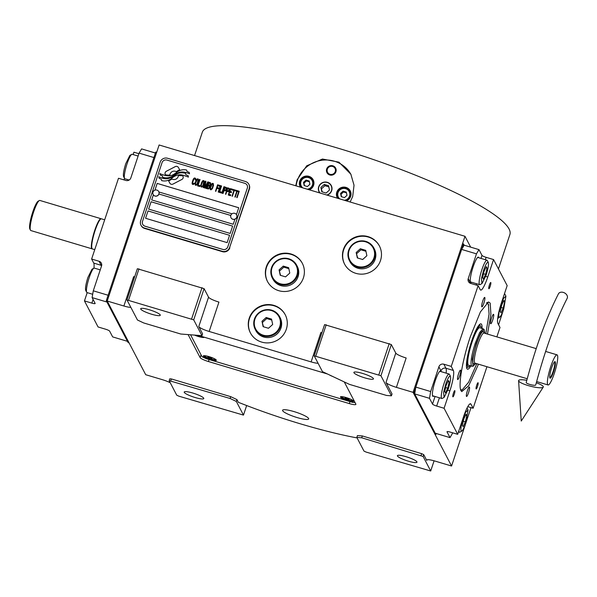 <?xml version="1.0" encoding="UTF-8"?>
<svg xmlns="http://www.w3.org/2000/svg" width="597" height="597" viewBox="0 0 597 597"><rect width="100%" height="100%" fill="white"/><g stroke="black" fill="none" stroke-linecap="round" stroke-linejoin="round"><path stroke-width="0.9" d="M308.604 418.467A13.753 2.381 -161.6 0 0 295.216 411.96A13.753 2.381 -161.6 0 0 282.575 410.258A13.753 2.381 -161.6 0 0 282.65 410.721A13.753 2.381 -161.6 0 0 296.03 417.228A13.753 2.381 -161.6 0 0 308.671 418.937A13.753 2.381 -161.6 0 0 308.604 418.467M426.93 459.839L426.736 460.406A9.821 1.701 18.4 0 1 426.683 460.071A9.821 1.701 18.4 0 1 434.892 461.041L451.571 466.018L470.996 407.624M391.423 395.826L380.931 375.752L314.194 355.827L322.455 371.632L349.454 384.378L386.528 395.445L391.423 395.826L392.035 393.99L386.005 382.461A9.821 1.701 18.4 0 0 396.393 387.363L413.072 392.341L451.571 466.018M318.082 363.267A9.821 1.701 18.4 0 1 311.119 361.901L209.159 331.469A9.821 1.701 18.4 0 1 198.779 326.566L208.547 297.187A9.821 1.701 -161.6 0 0 218.935 302.089L209.159 331.469M201.958 335.663L193.704 319.858L126.967 299.933L137.459 320.007L143.69 322.947L180.764 334.022L201.958 335.663L202.57 333.827L198.779 326.566M130.855 307.365A9.821 1.701 18.4 0 1 123.892 306.007L107.206 301.03L159.115 144.981L464.988 236.293L470.652 247.136M170.242 382.752A9.821 1.701 18.4 0 0 162.391 379.685L145.705 374.707L107.206 301.03L129.079 342.887L128.154 342.611L106.281 300.754L107.206 301.03L156.675 152.325L155.75 152.048L106.281 300.754M169.152 380.655L176.734 395.177L178.816 396.162L243.472 415.102L236.33 401.438L230.099 398.49L169.152 380.655L169.757 378.819L171.391 378.946L230.711 396.654L236.942 399.602L238.404 402.408A9.821 1.701 18.4 0 1 241.278 403.445A131.624 22.79 -161.6 0 0 356.252 437.765A9.821 1.701 18.4 0 1 357.103 437.937M356.827 437.407L363.969 451.078L366.043 452.056L430.698 470.996L423.116 456.474L361.715 437.788L356.827 437.407L357.439 435.571L362.327 435.952L421.646 453.66L423.721 454.638L426.736 460.406M188.107 334.589L200.137 357.61A7.858 1.358 -161.6 0 0 208.443 361.536L349.327 403.594A7.858 1.358 -161.6 0 0 355.894 404.363A7.858 1.358 -161.6 0 0 355.849 404.094L344.268 381.931M327.44 373.991L198.047 335.357M503.435 309.88L498.57 324.746M436.198 433.489L435.877 434.474L414.005 392.617L413.072 392.341L464.988 236.293M286.314 329.268A19.641 19.044 -27.6 0 0 285.187 314.641A19.641 19.044 -27.6 0 0 266.307 304.657A19.641 19.044 -27.6 0 0 249.24 318.201A19.641 19.044 -27.6 0 0 250.367 332.835A19.641 19.044 -27.6 0 0 269.24 342.812A19.641 19.044 -27.6 0 0 286.314 329.268M303.41 277.866A19.641 19.044 -27.6 0 0 302.283 263.232A19.641 19.044 -27.6 0 0 283.403 253.255A19.641 19.044 -27.6 0 0 266.337 266.799A19.641 19.044 -27.6 0 0 267.463 281.433A19.641 19.044 -27.6 0 0 286.344 291.411A19.641 19.044 -27.6 0 0 303.41 277.866M380.505 260.516A19.641 19.044 -27.6 0 0 379.379 245.889A19.641 19.044 -27.6 0 0 360.498 235.905A19.641 19.044 -27.6 0 0 343.432 249.449A19.641 19.044 -27.6 0 0 344.559 264.083A19.641 19.044 -27.6 0 0 363.439 274.06A19.641 19.044 -27.6 0 0 380.505 260.516M386.005 382.461L395.781 353.088A9.821 1.701 -161.6 0 0 406.161 357.984L396.393 387.363M395.781 353.088L391.311 344.544L380.931 375.752M314.194 355.827L324.581 324.619L391.311 344.544M311.119 361.901L320.887 332.529A9.821 1.701 -161.6 0 0 321.858 332.805M208.547 297.187L204.084 288.649L193.704 319.858M126.967 299.933L137.347 268.725L204.084 288.649M123.892 306.007L133.661 276.635A9.821 1.701 -161.6 0 0 134.624 276.911M170.779 380.782L171.391 378.946M230.099 398.49L230.711 396.654M236.33 401.438L236.942 399.602M243.472 415.102L246.658 405.535M361.715 437.788L362.327 435.952M421.034 455.496L421.646 453.66M423.116 456.474L423.721 454.638M430.698 470.996L434.094 460.809M250.479 333.051A19.641 19.044 -27.6 0 1 249.456 318.626A19.641 19.044 152.4 0 1 266.404 305.097A19.641 19.044 152.4 0 1 285.299 314.85M267.575 281.642A19.641 19.044 -27.6 0 1 266.56 267.225A19.641 19.044 152.4 0 1 283.508 253.695A19.641 19.044 152.4 0 1 302.395 263.449M344.67 264.292A19.641 19.044 -27.6 0 1 343.656 249.874A19.641 19.044 152.4 0 1 360.603 236.345A19.641 19.044 152.4 0 1 379.491 246.098M373.401 378.55A10.313 1.784 18.4 0 1 373.453 378.901A10.313 1.784 18.4 0 1 363.969 377.617A10.313 1.784 18.4 0 1 353.931 372.737A10.313 1.784 18.4 0 1 353.879 372.386A10.313 1.784 18.4 0 1 363.364 373.67A10.313 1.784 18.4 0 1 373.401 378.55M378.856 374.774L389.237 343.559M315.828 355.954L326.208 324.746M160.22 314.91A10.313 1.784 18.4 0 1 160.272 315.261A10.313 1.784 18.4 0 1 150.787 313.977A10.313 1.784 18.4 0 1 140.75 309.097A10.313 1.784 18.4 0 1 140.698 308.746A10.313 1.784 18.4 0 1 150.175 310.022A10.313 1.784 18.4 0 1 160.22 314.91M191.63 318.88L202.01 287.664M128.601 300.06L138.982 268.851M203.734 398.192A10.313 1.784 18.4 0 1 203.793 398.542A10.313 1.784 18.4 0 1 194.309 397.266A10.313 1.784 18.4 0 1 184.272 392.386A10.313 1.784 18.4 0 1 184.219 392.035A10.313 1.784 18.4 0 1 193.697 393.311A10.313 1.784 18.4 0 1 203.734 398.192M416.915 461.839A10.313 1.784 18.4 0 1 416.975 462.182A10.313 1.784 18.4 0 1 407.49 460.906A10.313 1.784 18.4 0 1 397.453 456.026A10.313 1.784 18.4 0 1 397.401 455.675A10.313 1.784 18.4 0 1 406.878 456.951A10.313 1.784 18.4 0 1 416.915 461.839M183.107 178.025A2.455 2.381 -27.6 0 0 182.966 176.205L182.824 175.928A11.395 11.044 -27.6 0 0 178.384 175.697A4.313 4.179 152.4 0 1 171.943 179.025A17.104 16.582 152.4 0 1 168.615 180.876L169.757 183.078A2.455 2.381 -27.6 0 0 173.033 184.055L181.891 179.443A2.455 2.381 -27.6 0 0 183.107 178.025M169.757 183.078L168.6 180.854A17.104 16.582 -27.6 0 0 171.929 179.003A4.313 4.179 -27.6 0 0 178.384 175.697L178.399 175.719A11.395 11.044 -27.6 0 1 182.839 175.951M248.845 184.286A5.895 5.716 152.4 0 0 245.457 181.51L167.593 158.265A5.895 5.716 152.4 0 0 160.205 162.115L140.661 220.86A5.895 5.716 152.4 0 0 144.392 228.032L222.248 251.277A5.895 5.716 152.4 0 0 229.636 247.427L249.397 189.085A5.895 5.716 152.4 0 0 249.053 184.697L248.845 184.286A5.895 5.716 152.4 0 1 249.18 188.682L249.397 189.085M229.852 247.83A5.895 5.716 152.4 0 1 222.457 251.68L144.601 228.435A5.895 5.716 152.4 0 1 141.205 225.659L140.996 225.256M230.8 215.465L158.944 194.01L230.793 215.48M148.034 210.957L229.576 235.3L148.019 210.935L145.578 218.278L148.019 210.935M148.646 209.099L151.086 201.779L232.636 226.121L151.071 201.756L148.631 209.099L230.196 233.449L232.636 226.106M154.951 190.144L157.19 183.413L238.74 207.763M153.377 194.883L151.698 199.92M145.578 218.278L227.144 242.628L229.584 235.285M158.906 191.98L232.002 213.808M247.106 185.197L247.091 185.174A3.925 3.806 152.4 0 1 247.106 185.197A3.925 3.806 152.4 0 1 247.33 188.122L227.785 246.874A3.925 3.806 152.4 0 1 222.86 249.442L144.996 226.196L222.845 249.419A3.925 3.806 -27.6 0 0 227.778 246.852L247.315 188.107A3.925 3.806 -27.6 0 0 244.83 183.324L166.973 160.078A3.925 3.806 -27.6 0 0 162.048 162.645L142.504 221.397A3.925 3.806 -27.6 0 0 144.989 226.173A3.925 3.806 152.4 0 1 142.735 224.345A3.925 3.806 152.4 0 1 142.735 224.33L142.735 224.345M153.362 194.868L151.683 199.92L233.248 224.271L234.927 219.218M236.457 214.621L238.748 207.749L157.183 183.398L154.936 190.152M185.921 174.802L185.57 173.272A18.029 17.485 -27.6 0 0 181.361 172.787A9.41 9.127 -27.6 0 0 176.018 174.414L176.033 174.436A351.82 341.066 152.4 0 1 172.809 176.548A14.821 14.365 152.4 0 1 168.638 178.421A9.731 9.44 152.4 0 1 162.899 178.302A69.886 67.752 152.4 0 1 158.787 176.787L159.145 178.346L161.272 179.152L161.615 180.615A11.313 10.97 -27.6 0 0 166.914 180.704A10.724 10.395 -27.6 0 0 171.846 178.204A14.947 14.485 -27.6 0 1 176.13 175.555A10.127 9.813 -27.6 0 1 183.167 175.264A116.393 112.833 -27.6 0 1 188.436 177.108L188.085 175.615L185.921 174.802L188.092 175.63M176.018 174.414A351.82 341.066 -27.6 0 1 172.794 176.525A14.821 14.365 -27.6 0 1 168.63 178.399A9.731 9.44 -27.6 0 1 162.891 178.279A69.886 67.752 -27.6 0 1 158.772 176.764L159.138 178.346M160.183 175.04L159.839 173.593A39.454 38.245 -27.6 0 0 164.071 175.13A15.507 15.029 -27.6 0 0 169.041 175.787A9.216 8.933 -27.6 0 0 173.839 174.309A9.216 8.933 152.4 0 1 169.048 175.809A15.507 15.029 152.4 0 1 164.085 175.152A39.454 38.245 152.4 0 1 159.839 173.593L160.175 175.04L162.362 175.861L162.683 177.249A11.649 11.291 -27.6 0 0 169.548 177.443A11.164 10.821 -27.6 0 0 173.839 175.22A14.955 14.492 -27.6 0 1 178.19 172.72A11.291 10.947 -27.6 0 1 184.398 172.197A24.522 23.776 -27.6 0 1 189.525 173.809L189.182 172.332L187.01 171.518L186.674 170.063A10.664 10.336 -27.6 0 0 180.249 170.339A12.955 12.559 -27.6 0 0 176.369 172.511L176.376 172.526A28.387 27.522 152.4 0 1 173.846 174.331A28.387 27.522 -27.6 0 0 176.369 172.511M179.652 169.824L178.496 167.6A2.455 2.381 -27.6 0 0 178.488 167.6A2.455 2.381 -27.6 0 0 175.22 166.623L166.362 171.235A2.455 2.381 -27.6 0 0 165.287 174.473L165.429 174.757A11.388 11.037 -27.6 0 0 169.861 174.981A4.313 4.179 -27.6 0 1 176.331 171.667A17.126 16.604 -27.6 0 1 179.652 169.824M194.279 183.831L194.562 183.167L192.861 183.563L192.577 182.57L193.883 179.055L195.018 178.943L195.615 180.018L195.712 178.697L194.726 177.951L193.294 179.182L192.1 183.182L192.324 184.152L193.152 184.548L194.279 183.831M198.144 178.973L197.294 178.869L196.525 179.54L195.077 183.473L195.249 185.025L196.01 185.398L197.443 184.174L198.637 180.175L198.413 179.204L197.308 178.891L195.935 180.734L195.092 183.488L195.249 185.025M200.01 179.533L199.637 179.421L197.503 185.846L199.741 186.51L200.01 185.697L198.152 185.137L200.01 179.533L197.517 185.854M203.868 180.682L203.017 180.578L202.241 181.249L200.801 185.174L201.234 186.958L202.084 187.062L203.167 185.883L204.361 181.884L204.137 180.913L203.025 180.6L201.659 182.443L200.808 185.197L200.973 186.734M204.965 188.07L207.517 183.272L205.831 188.331L206.204 188.443L208.346 182.018L207.786 181.854L204.943 187.316L205.92 181.294L205.361 181.13L203.226 187.555L203.592 187.667L205.278 182.607L204.465 187.928L204.965 188.07M209.801 186.063L210.644 184.361L210.599 182.839L208.846 182.167L206.704 188.592L208.554 188.995L209.502 187.779L209.801 186.063M213.405 183.697L212.278 183.346L211.204 184.525L210.01 188.525L210.234 189.495L210.995 189.876L212.428 188.652L213.562 185.227L213.129 183.451L211.517 184.04L210.241 187.264L210.234 189.495M215.472 191.212L215.845 191.324L216.845 188.316L218.465 188.794L218.733 187.973L217.121 187.495L217.711 185.719L219.577 186.271L219.845 185.451L217.607 184.786L215.472 191.212L217.621 184.809L219.845 185.473M218.211 192.025L218.584 192.137L220.718 185.712L220.345 185.6L218.211 192.025M221.591 185.973L221.218 185.861L219.077 192.286L221.315 192.958L221.591 192.137L219.726 191.577L221.591 185.973M221.815 193.107L222.188 193.212L224.323 186.786L223.95 186.674L221.815 193.107L224.315 186.809M226.442 189.674L226.576 187.615L224.823 186.936L222.681 193.361L223.054 193.473L224.009 190.607L225.487 190.891L226.442 189.674M229.241 190.51L229.375 188.451L227.621 187.771L225.479 194.197L225.853 194.309L226.808 191.436L228.285 191.727L229.241 190.51M230.517 195.704L230.793 194.883L228.927 194.323L229.651 192.137L231.27 192.622L231.546 191.801L229.927 191.316L230.517 189.54L232.382 190.1L232.658 189.279L230.42 188.607L228.278 195.032L230.517 195.704M235.293 190.816L235.517 190.13L233.151 189.428L232.927 190.107L233.92 190.406L232.009 196.144L232.382 196.256L234.293 190.518L235.293 190.816M238.151 191.667L238.375 190.988L236.016 190.279L235.785 190.965L236.778 191.256L234.875 197.003L235.248 197.114L237.151 191.368L238.151 191.667M236.733 197.562L237.106 197.667L239.248 191.241L238.875 191.13L236.733 197.562L238.882 191.152L239.24 191.264M197.085 179.712L197.876 179.794L198.159 180.779L197.114 183.928L196.286 184.577L195.495 183.443L197.085 179.712M202.801 181.413L203.592 181.503L203.883 182.488L202.838 185.637L202.002 186.286L201.301 185.928L201.219 185.152L202.801 181.413M208.308 185.01L208.943 183.1L210.122 183.451L210.226 184.383L209.487 185.368L208.316 185.033L209.734 185.309L210.263 183.645M209.39 186.689L208.763 188.152L207.353 187.883L208.032 185.831L209.353 186.376L209.189 187.548L208.54 188.256L207.353 187.883M212.069 184.182L212.86 184.272L213.144 185.257L212.099 188.398L211.271 189.055L210.48 187.921L212.069 184.182M226.293 188.279L225.711 190.077L224.285 189.786L224.965 187.734L226.293 188.279L226.114 189.428L225.479 190.159L224.285 189.786M228.494 190.891L227.084 190.622L227.763 188.57L228.95 188.921L229.047 189.853L228.509 190.913L227.091 190.637M229.636 247.427L249.18 188.682M185.57 173.294A18.029 17.485 -27.6 0 0 181.376 172.809A9.41 9.127 -27.6 0 0 176.033 174.436M161.272 179.152L161.623 180.615M186.682 170.085A10.664 10.336 -27.6 0 0 180.257 170.361A12.955 12.559 -27.6 0 0 176.376 172.526M162.362 175.861L162.69 177.249M189.189 172.354L187.025 171.54M178.496 167.615A2.455 2.381 -27.6 0 0 175.234 166.645L166.376 171.257A2.455 2.381 -27.6 0 0 165.294 174.496L165.429 174.757M194.189 183.055L193.435 183.749L192.659 183.346M192.1 183.182L192.182 183.824M192.324 181.898L192.115 183.204M193.003 179.846L192.331 181.913M193.294 179.182L193.018 179.869M193.6 178.667L193.309 179.197M194.368 177.996L193.615 178.69M195.562 178.369L194.741 177.973M195.316 179.481L195.256 179.913M198.077 180.003L197.129 183.951L196.294 184.6L195.585 184.219M200.01 185.712L198.159 185.16M203.801 181.712L202.846 185.652L202.017 186.309L201.301 185.928M208.338 182.033L207.793 181.876L204.943 187.316M205.92 181.309L205.368 181.152L203.241 187.555M205.278 182.607L204.48 187.928M207.517 183.272L205.853 188.339M210.607 182.854L208.853 182.189L206.719 188.6M213.062 184.48L212.114 188.421L211.278 189.077L210.569 188.697M218.726 187.995L217.121 187.495M220.711 185.727L218.226 192.033M221.584 192.152L219.726 191.577M221.584 185.988L219.092 192.294M226.584 187.63L224.83 186.958L222.703 193.368M229.382 188.465L227.629 187.794L225.502 194.204M229.091 189.115L228.509 190.913M231.539 191.816L229.927 191.316M232.651 189.294L230.427 188.63L228.3 195.04M230.785 194.898L228.927 194.323M235.509 190.144L233.166 189.443L232.942 190.115M233.92 190.406L232.024 196.152M238.375 191.003L236.024 190.301L235.8 190.965M236.778 191.256L234.89 197.01M231.032 217.778A3.142 3.045 152.4 0 0 236.808 217.256A3.142 3.045 -27.6 0 0 236.599 214.868M236.755 217.159A3.142 3.045 -27.6 0 0 233.554 213.226A3.142 3.045 -27.6 0 0 230.823 215.39A3.142 3.045 152.4 0 0 234.024 219.33A3.142 3.045 152.4 0 0 236.755 217.159M153.168 194.532A3.142 3.045 -27.6 0 0 158.944 194.01A3.142 3.045 152.4 0 0 158.765 191.674L158.72 191.577A3.142 3.045 152.4 0 1 158.899 193.921A3.142 3.045 -27.6 0 1 153.145 194.488A3.142 3.045 -27.6 0 1 152.966 192.144A3.142 3.045 152.4 0 1 158.72 191.577M295.761 185.771L297.082 179.854L306.724 165.802L322.47 159.033L338.939 162.168L350.849 174.212L354.036 185.219L352.693 196.458L350.148 202.01M194.555 155.556L202.338 132.176A162.071 28.066 18.4 0 1 351.327 152.272A162.071 28.066 18.4 0 1 509.054 228.987A162.071 28.066 18.4 0 1 509.905 234.487L498.45 268.934M296.142 185.883A29.469 28.566 152.4 0 1 297.388 180.436A29.469 28.566 152.4 0 1 322.738 160.153A29.469 28.566 152.4 0 1 351.073 174.66M326.775 195.032A6.679 6.477 -27.6 0 0 324.693 182.257A6.679 6.477 -27.6 0 0 320.089 193.032M326.663 168.996A4.91 4.761 152.4 0 1 335.648 168.108A4.91 4.761 152.4 0 1 331.663 175.152A4.91 4.761 152.4 0 1 326.663 168.996M309.343 189.824A7.365 7.142 -27.6 0 0 306.104 176.055A7.365 7.142 -27.6 0 0 300.448 187.167M346.417 200.89A7.365 7.142 -27.6 0 0 343.178 187.122A7.365 7.142 -27.6 0 0 337.521 198.241M312.074 179.085A7.365 7.142 152.4 0 1 313.552 180.622M300.53 187.197A7.365 7.142 152.4 0 1 300.179 185.301M349.148 190.159A7.365 7.142 152.4 0 1 350.626 191.689M337.603 198.264A7.365 7.142 152.4 0 1 337.253 196.368M307.291 189.212A6.089 5.903 -27.6 0 0 308.604 177.622A6.089 5.903 -27.6 0 0 302.664 187.831M309.082 189.749A6.873 6.664 -27.6 0 0 306.283 176.809A6.873 6.664 -27.6 0 0 301.134 187.376M306.022 180.078L303.5 182.354L304.186 185.585L307.403 186.548L309.918 184.272L309.231 181.04L306.022 180.078L306.47 180.936L303.948 183.212L304.47 185.674M303.5 182.354L303.948 183.212M309.395 181.809L306.47 180.936M312.895 180.301L313.582 181.622A6.873 6.664 152.4 0 1 313.955 182.466M344.365 200.279A6.089 5.903 -27.6 0 0 345.678 188.689A6.089 5.903 -27.6 0 0 339.738 198.898M346.163 200.816A6.873 6.664 -27.6 0 0 343.357 187.876A6.873 6.664 -27.6 0 0 338.208 198.443M343.096 191.144L340.574 193.421L341.268 196.659L344.476 197.614L346.999 195.338L346.305 192.107L343.096 191.144L343.544 192.003L341.021 194.279L341.544 196.741M340.574 193.421L341.021 194.279M346.469 192.876L343.544 192.003M349.969 191.368L350.663 192.689A6.873 6.664 152.4 0 1 351.029 193.532M327.022 172.787A4.91 4.761 -27.6 0 1 326.805 169.264A4.91 4.761 152.4 0 1 335.723 168.242M327.343 169.197A4.194 4.067 -27.6 0 0 329.992 174.302A4.194 4.067 -27.6 0 0 335.26 171.563A4.194 4.067 152.4 0 0 332.604 166.459A4.194 4.067 152.4 0 0 327.343 169.197M327.111 195.129A6.873 6.664 -27.6 0 0 327.328 182.316A6.873 6.664 -27.6 0 0 319.753 192.935M320.91 187.465L321.828 191.771L326.111 193.047L329.477 190.018L328.551 185.704L324.275 184.428L320.91 187.465L322.253 191.898M324.275 184.428L324.94 185.712L321.582 188.742M328.798 186.861L324.94 185.712M478.481 364.192L468.712 385.744L461.742 391.617L461.048 390.751C458.003 385.908 462.436 360.021 470.302 336.745L480.428 311.888L488.503 301.963L490.197 303.127L490.906 314.171L487.473 334.081M452.72 432.84L450.034 437.623L435.206 433.191L414.669 393.901L415.833 387.11L461.638 249.419L464.138 245.195L478.973 249.621L476.466 253.844L461.638 249.419M478.973 249.621L481.98 255.389A3.925 0.679 -161.6 0 0 486.137 257.344L493.555 259.561L507.166 285.612L501.361 303.052A17.679 3.075 -73.4 0 0 497.876 323.425L499.995 327.477L496.868 336.88M486.943 366.722L473.123 408.258L467.779 406.661M414.669 393.901L429.504 398.326L432.512 404.094A3.925 0.679 18.4 0 0 436.668 406.057L444.086 408.266L449.884 390.826L447.854 390.222M450.034 437.623L447.019 431.855A3.925 0.679 18.4 0 1 447.004 431.721A3.925 0.679 18.4 0 1 450.28 432.109L457.698 434.325L444.086 408.266M415.833 387.11L430.661 391.535L429.504 398.326M430.661 391.535L438.907 366.752A3.925 3.806 152.4 0 1 443.84 364.192L445.959 368.245A17.679 3.075 -73.4 0 1 446.153 373.14M471.817 282.329L470.346 282.687L468.22 278.635A3.925 3.806 152.4 0 0 470.712 283.411L478.122 285.627L451.25 366.401L443.84 364.192M468.22 278.635L476.466 253.844M476.1 388.871A3.239 0.56 106.6 0 0 476.182 388.946A3.239 0.56 106.6 0 0 477.57 386.274A3.239 0.56 106.6 0 0 478.122 382.811A3.239 0.56 106.6 0 0 478.04 382.737A3.239 0.56 106.6 0 0 476.652 385.408A3.239 0.56 106.6 0 0 476.1 388.871M488.809 288.649A3.239 0.56 106.6 0 0 488.883 288.732A3.239 0.56 106.6 0 0 490.271 286.06A3.239 0.56 106.6 0 0 490.824 282.597A3.239 0.56 106.6 0 0 490.741 282.515A3.239 0.56 106.6 0 0 489.353 285.187A3.239 0.56 106.6 0 0 488.809 288.649M452.839 396.766A3.239 0.56 106.6 0 0 452.922 396.841A3.239 0.56 106.6 0 0 454.302 394.169A3.239 0.56 106.6 0 0 454.854 390.707A3.239 0.56 106.6 0 0 454.772 390.632A3.239 0.56 106.6 0 0 453.392 393.304A3.239 0.56 106.6 0 0 452.839 396.766M493.555 259.561L487.749 277.001A17.679 3.075 -73.4 0 1 480.682 290.097A17.679 3.075 -73.4 0 1 480.242 289.679L478.122 285.627M451.25 366.401L453.369 370.461A17.679 3.075 -73.4 0 1 449.884 390.826M457.698 434.325L463.496 416.878A17.679 3.075 -73.4 0 1 470.563 403.781A17.679 3.075 -73.4 0 1 471.003 404.199L469.966 403.893M473.123 408.258L471.003 404.199M481.772 306.724A4.91 0.851 106.6 0 0 481.891 306.843A4.91 0.851 106.6 0 0 483.988 302.798A4.91 0.851 106.6 0 0 484.824 297.545A4.91 0.851 106.6 0 0 484.704 297.433A4.91 0.851 106.6 0 0 482.607 301.478A4.91 0.851 106.6 0 0 481.772 306.724M457.586 379.423A4.91 0.851 106.6 0 0 457.712 379.543A4.91 0.851 106.6 0 0 459.802 375.491A4.91 0.851 106.6 0 0 460.638 370.244A4.91 0.851 106.6 0 0 460.518 370.125A4.91 0.851 106.6 0 0 458.421 374.177A4.91 0.851 106.6 0 0 457.586 379.423M466.421 396.333A4.91 0.851 106.6 0 0 466.548 396.453A4.91 0.851 106.6 0 0 468.645 392.408A4.91 0.851 106.6 0 0 469.481 387.154A4.91 0.851 106.6 0 0 469.354 387.043A4.91 0.851 106.6 0 0 467.264 391.087A4.91 0.851 106.6 0 0 466.421 396.333M490.607 323.641A4.91 0.851 106.6 0 0 490.727 323.753A4.91 0.851 106.6 0 0 492.823 319.708A4.91 0.851 106.6 0 0 493.659 314.462A4.91 0.851 106.6 0 0 493.54 314.343A4.91 0.851 106.6 0 0 491.443 318.388A4.91 0.851 106.6 0 0 490.607 323.641M441.004 371.603A13.261 2.306 106.6 0 0 440.877 371.274A13.261 2.306 106.6 0 0 440.549 370.953A13.261 2.306 106.6 0 0 434.892 381.886A13.261 2.306 106.6 0 0 432.631 396.057A13.261 2.306 106.6 0 0 432.959 396.371A13.261 2.306 106.6 0 0 433.698 396.08M478.869 257.777A13.261 2.306 106.6 0 0 478.742 257.449A13.261 2.306 106.6 0 0 478.413 257.128A13.261 2.306 106.6 0 0 472.757 268.06A13.261 2.306 106.6 0 0 470.496 282.232A13.261 2.306 106.6 0 0 470.824 282.545A13.261 2.306 106.6 0 0 471.563 282.254M487.383 302.351L488.719 305.089M485.816 333.581L489.077 314.082L488.339 304.127L489.077 314.082L485.816 333.581L489.077 314.082L488.339 304.127L486.465 303.03M460.615 389.61L462.093 390.005L460.615 389.61L462.093 390.005L468.667 382.162L476.824 363.7L468.667 382.162L462.093 390.005L468.667 382.162L476.824 363.7M482.048 328.357A23.656 4.112 106.6 0 0 480.652 323.843A23.656 4.112 106.6 0 1 482.048 328.357A23.656 4.112 106.6 0 0 480.652 323.843A23.656 4.112 106.6 0 0 471.548 341.387A23.656 4.112 -73.4 0 0 467.167 369.021A23.656 4.112 -73.4 0 1 471.548 341.387A23.656 4.112 106.6 0 1 480.652 323.843A23.656 4.112 106.6 0 0 471.548 341.387A23.656 4.112 -73.4 0 0 467.167 369.021A23.656 4.112 -73.4 0 0 470.809 366.006A23.656 4.112 -73.4 0 1 467.167 369.021A23.656 4.112 -73.4 0 0 470.809 366.006M481.219 328.111A21.298 3.701 106.6 0 0 480.742 326.447A21.298 3.701 106.6 0 1 481.219 328.111A21.298 3.701 106.6 0 0 480.742 326.447A21.298 3.701 106.6 0 0 471.817 341.894A21.298 3.701 -73.4 0 0 468.667 366.886A21.298 3.701 -73.4 0 1 471.817 341.894A21.298 3.701 106.6 0 1 480.742 326.447A21.298 3.701 106.6 0 0 471.817 341.894A21.298 3.701 -73.4 0 0 468.667 366.886L466.578 367.7M469.981 365.76A21.298 3.701 -73.4 0 1 468.667 366.886A21.298 3.701 -73.4 0 0 469.981 365.76A21.298 3.701 -73.4 0 1 468.667 366.886M484.1 329.372L479.854 327.701A19.641 3.41 106.6 0 0 472.003 342.253A19.641 3.41 -73.4 0 0 468.615 365.349A19.641 3.41 -73.4 0 1 472.003 342.253A19.641 3.41 106.6 0 1 479.854 327.701A19.641 3.41 106.6 0 0 472.003 342.253A19.641 3.41 -73.4 0 0 468.615 365.349L473.078 366.274M487.913 303.507L487.048 302.567M414.005 392.617L463.473 243.912L464.138 245.195M463.473 243.912L462.541 243.636L413.072 392.341L434.944 434.198L435.877 434.474M461.1 430.915C462.085 431.713 463.675 429.042 465.854 422.885L468.063 409.982L465.653 412.221L463.309 418.012C461.287 424.482 460.556 428.78 461.1 430.915L461.757 431.109L459.877 432.161A12.768 2.216 106.6 0 1 459.444 432.243A12.768 2.216 106.6 0 1 459.13 431.937A12.768 2.216 106.6 0 1 458.884 430.75M468.063 409.982L467.07 408.072A12.768 2.216 106.6 0 0 467.048 408.035M466.026 414.199L463.809 418.967L462.362 425.213L463.138 426.698L465.354 421.93L466.802 415.684L466.026 414.199M466.802 415.684L465.518 415.296M465.354 421.93L463.265 421.303M498.965 317.089C499.95 317.888 501.54 315.216 503.719 309.059L505.928 296.157L503.517 298.396L501.174 304.186C499.152 310.656 498.42 314.955 498.965 317.089L499.622 317.283L497.741 318.335A12.768 2.216 106.6 0 1 497.704 318.358M505.928 296.157L504.935 294.246A12.768 2.216 106.6 0 0 504.614 293.948A12.768 2.216 106.6 0 0 504.398 293.94M503.89 300.373L501.674 305.142L500.226 311.388L501.002 312.873L503.219 308.104L504.666 301.858L503.89 300.373M504.666 301.858L503.383 301.47M503.219 308.104L501.129 307.477M488.294 262.419C487.309 261.613 485.719 264.292 483.54 270.448L481.443 278.62L481.988 283.538L486.085 275.314C488.107 268.851 488.839 264.553 488.294 262.419L487.301 260.508A12.768 2.216 106.6 0 0 486.98 260.202A12.768 2.216 106.6 0 0 481.883 269.665A12.768 2.216 106.6 0 0 479.682 284.672A12.768 2.216 106.6 0 0 480.107 284.597L481.988 283.538M483.369 279.127L485.585 274.359L487.033 268.113L486.257 266.635L484.04 271.404L482.592 277.65L483.369 279.127M485.585 274.359L483.503 273.739M487.033 268.113L485.749 267.732M450.429 376.244C449.444 375.438 447.854 378.117 445.675 384.274L443.578 392.445L444.123 397.363L448.22 389.14C450.242 382.677 450.974 378.379 450.429 376.244L449.437 374.334A12.768 2.216 106.6 0 0 449.123 374.028A12.768 2.216 106.6 0 0 444.019 383.49A12.768 2.216 106.6 0 0 441.817 398.498A12.768 2.216 106.6 0 0 442.243 398.423L444.123 397.363M445.504 392.953L447.72 388.184L449.168 381.938L448.392 380.461L446.175 385.229L444.728 391.475L445.504 392.953M447.72 388.184L445.638 387.565M449.168 381.938L447.884 381.558M155.421 153.026L141.586 148.899L139.086 153.123L153.914 157.556L108.109 295.246L93.281 290.814L101.527 266.031A3.925 3.806 152.4 0 0 99.042 261.255L91.625 259.038L93.744 263.098L101.162 265.314L99.042 261.255M93.281 290.814L92.117 297.604L106.945 302.037L127.482 341.327L112.654 336.902L109.639 331.134A3.925 0.679 18.4 0 0 105.482 329.171L98.072 326.962L84.453 300.903L91.871 303.119L93.087 299.463M133.138 154.563L133.922 152.198L138.9 153.683M139.086 153.123L130.84 177.913A3.925 3.806 152.4 0 1 125.915 180.473L118.497 178.264L91.625 259.038M92.117 297.604L95.132 303.373A3.925 0.679 18.4 0 1 95.154 303.507A3.925 0.679 18.4 0 1 91.871 303.119M84.453 300.903L87.207 292.634M93.916 268.165A17.679 3.075 106.6 0 0 93.744 263.098M123.848 179.861A17.679 3.075 106.6 0 0 124.572 178.488M92.692 294.276L87.005 292.575A12.768 2.216 -73.4 0 1 86.692 292.276A12.768 2.216 -73.4 0 1 86.684 292.269L85.692 290.358C85.147 288.232 85.886 283.926 87.901 277.463L91.998 269.24L93.878 268.187A12.768 2.216 -73.4 0 1 94.311 268.105L100.244 269.874M86.684 292.269A12.768 2.216 -73.4 0 1 89.207 277.568A12.768 2.216 -73.4 0 1 93.878 268.187M129.153 180.033L124.87 178.749A12.768 2.216 -73.4 0 1 124.557 178.451A12.768 2.216 -73.4 0 1 124.549 178.443L123.557 176.533C123.012 174.406 123.751 170.1 125.766 163.638L129.862 155.414L131.743 154.362A12.768 2.216 -73.4 0 1 132.176 154.28L138.108 156.048M124.549 178.443A12.768 2.216 -73.4 0 1 127.071 163.742A12.768 2.216 -73.4 0 1 131.743 154.362M94.751 249.636L92.408 248.942A15.716 2.731 -73.4 0 1 92.02 248.568A15.716 2.731 -73.4 0 1 92.013 248.561L91.766 248.083A15.321 2.664 -73.4 0 1 94.789 230.435A15.321 2.664 -73.4 0 1 100.393 219.181L100.863 218.92A15.716 2.731 -73.4 0 1 101.4 218.823L104.676 219.8M92.013 248.561A15.716 2.731 -73.4 0 1 95.117 230.464A15.716 2.731 -73.4 0 1 100.863 218.92M483.1 328.671L479.689 332.432L475.249 343.223C471.667 354.625 470.376 362.17 471.369 365.857L471.861 366.319M549.703 377.229A7.955 1.381 106.6 0 0 549.71 377.229A7.955 1.381 -73.4 0 0 549.785 377.341A7.955 1.381 -73.4 0 0 553.173 371.244A7.955 1.381 -73.4 0 0 554.65 362.364A7.955 1.381 106.6 0 0 554.307 362.17A7.955 1.381 106.6 0 0 554.188 362.222M555.24 361.827A8.642 1.5 106.6 0 0 554.471 361.894A8.642 1.5 106.6 0 0 551.113 369.476A8.642 1.5 106.6 0 0 549.762 377.662A8.642 1.5 106.6 0 0 549.867 377.983A8.642 1.5 106.6 0 0 553.538 371.789A8.642 1.5 106.6 0 0 555.24 361.827M557.441 355.222A15.716 2.731 106.6 0 0 557.053 354.849A15.716 2.731 106.6 0 0 550.344 367.804A15.716 2.731 106.6 0 0 547.673 384.595A15.716 2.731 106.6 0 0 548.061 384.968A15.716 2.731 106.6 0 0 554.762 372.013A15.716 2.731 106.6 0 0 557.441 355.222M484.764 333.268L484.115 329.387L480.764 332.633L476.212 343.581L472.331 359.372L473.108 366.274L475.772 363.386M375.17 259.285A13.753 13.328 152.4 0 1 363.222 268.762A13.753 13.328 152.4 0 1 350.006 261.777L349.402 260.628A13.753 13.328 152.4 0 1 348.618 250.382A13.753 13.328 -27.6 0 1 360.566 240.904A13.753 13.328 -27.6 0 1 373.782 247.889L374.379 249.039A13.753 13.328 -27.6 0 1 375.17 259.285M373.782 247.889A13.753 13.328 -27.6 0 1 374.565 258.128A13.753 13.328 152.4 0 1 362.618 267.613A13.753 13.328 152.4 0 1 349.402 260.628M373.946 257.837A13.164 12.761 152.4 0 1 357.431 266.434A13.164 12.761 152.4 0 1 349.103 250.419A13.164 12.761 -27.6 0 1 365.618 241.83A13.164 12.761 -27.6 0 1 373.946 257.837M366.879 255.725L365.73 250.337L360.372 248.74L356.17 252.531L357.319 257.919L362.67 259.516L366.879 255.725M356.17 252.531L357.678 258.023M360.372 248.74L360.931 249.807L356.73 253.598M365.931 251.3L360.931 249.807M298.075 276.635A13.753 13.328 152.4 0 1 286.127 286.112A13.753 13.328 152.4 0 1 272.911 279.127L272.307 277.978A13.753 13.328 152.4 0 1 271.516 267.732A13.753 13.328 -27.6 0 1 283.471 258.255A13.753 13.328 -27.6 0 1 296.687 265.24L297.284 266.389A13.753 13.328 -27.6 0 1 298.075 276.635M296.687 265.24A13.753 13.328 -27.6 0 1 297.47 275.478A13.753 13.328 152.4 0 1 285.523 284.963A13.753 13.328 152.4 0 1 272.307 277.978M296.851 275.187A13.164 12.761 152.4 0 1 280.336 283.776A13.164 12.761 152.4 0 1 272.008 267.769A13.164 12.761 -27.6 0 1 288.523 259.18A13.164 12.761 -27.6 0 1 296.851 275.187M289.776 273.075L288.627 267.687L283.276 266.09L279.075 269.881L280.224 275.269L285.575 276.866L289.776 273.075M279.075 269.881L280.575 275.374M283.276 266.09L283.836 267.157L279.635 270.948M288.836 268.65L283.836 267.157M280.971 328.037A13.753 13.328 152.4 0 1 269.023 337.521A13.753 13.328 152.4 0 1 255.807 330.529L255.21 329.38A13.753 13.328 152.4 0 1 254.419 319.134A13.753 13.328 -27.6 0 1 266.366 309.656A13.753 13.328 -27.6 0 1 279.583 316.641L280.187 317.798A13.753 13.328 -27.6 0 1 280.971 328.037M279.583 316.641A13.753 13.328 -27.6 0 1 280.374 326.887A13.753 13.328 152.4 0 1 268.426 336.365A13.753 13.328 152.4 0 1 255.21 329.38M279.747 326.589A13.164 12.761 152.4 0 1 263.24 335.186A13.164 12.761 152.4 0 1 254.912 319.179A13.164 12.761 -27.6 0 1 271.419 310.582A13.164 12.761 -27.6 0 1 279.747 326.589M272.68 324.477L271.531 319.089L266.18 317.492L261.979 321.283L263.128 326.671L268.478 328.268L272.68 324.477M261.979 321.283L263.478 326.775M266.18 317.492L266.74 318.559L262.538 322.35M271.739 320.052L266.74 318.559M190.555 334.775L202.01 356.693L206.166 358.655L352.611 402.371L355.051 402.565M329.484 374.953A6.873 1.194 -161.6 0 0 332.686 376.461M194.465 335.081A6.873 1.194 -161.6 0 0 204.271 337.215M353.461 401.005A6.873 1.194 -161.6 0 0 347.342 397.938A6.873 1.194 -161.6 0 0 340.618 396.729A6.873 1.194 -161.6 0 0 340.484 397.132A6.873 1.194 -161.6 0 0 347.752 400.565A6.873 1.194 -161.6 0 0 353.461 401.005L353.461 401.005M216.278 360.051A6.873 1.194 -161.6 0 0 210.166 356.984A6.873 1.194 -161.6 0 0 203.435 355.782A6.873 1.194 -161.6 0 0 203.308 356.178A6.873 1.194 -161.6 0 0 210.569 359.61A6.873 1.194 -161.6 0 0 216.286 360.051A6.873 1.194 -161.6 0 0 216.278 360.051M202.055 336.551A5.895 1.022 18.4 0 1 197.055 335.283M215.569 359.424L215.577 359.394A5.895 1.022 18.4 0 1 215.569 359.424A5.895 1.022 18.4 0 1 210.151 358.693A5.895 1.022 18.4 0 1 204.413 355.902A5.895 1.022 -161.6 0 1 204.383 355.7A5.895 1.022 -161.6 0 1 204.398 355.67L204.383 355.7M211.271 358.312L212.114 358.2L210.823 357.454L207.838 356.924L211.271 358.312L211.435 357.812M209.129 357.67L209.346 357.013M352.752 400.341A5.895 1.022 18.4 0 1 352.745 400.378A5.895 1.022 18.4 0 1 347.327 399.647A5.895 1.022 18.4 0 1 341.596 396.856A5.895 1.022 -161.6 0 1 341.559 396.654A5.895 1.022 -161.6 0 1 341.574 396.624L341.559 396.654M348.447 399.266L349.297 399.154L347.999 398.408L345.014 397.878L348.447 399.266L348.611 398.766M346.305 398.624L346.529 397.968M563.314 292.411A4.91 3.627 27.8 0 1 567.15 298.388C555.576 321.029 545.098 349.902 535.71 385.005A4.91 0.955 14.6 0 1 529.882 384.453A4.91 0.955 14.6 0 1 526.211 382.528C535.718 346.857 546.471 317.283 558.456 293.814A4.91 3.627 27.8 0 1 563.314 292.411M526.793 380.304A12.768 2.492 14.6 0 0 518.592 380.707A12.768 2.492 14.6 0 0 528.151 385.565A12.768 2.492 14.6 0 0 543.248 387.132A12.768 2.492 14.6 0 0 536.3 382.781M92.035 248.83L30.865 230.561A15.716 2.731 -73.4 0 1 30.469 230.196A15.716 2.731 -73.4 0 1 30.469 230.188L29.85 228.994A14.731 2.56 -73.4 0 1 31.977 214.495A14.731 2.56 -73.4 0 1 38.148 201.204L39.32 200.547A15.716 2.731 -73.4 0 1 39.857 200.443L101.027 218.711A15.716 2.731 106.6 0 0 94.326 231.658A15.716 2.731 106.6 0 0 91.647 248.456A15.716 2.731 106.6 0 0 92.035 248.83A15.716 2.731 106.6 0 0 92.236 248.845M30.469 230.188A15.716 2.731 -73.4 0 1 32.738 214.726A15.716 2.731 -73.4 0 1 39.32 200.547M209.107 359.536L208.443 361.536M349.999 401.594L349.327 403.594M201.055 354.857L200.137 357.61M144.392 228.032L144.601 228.435M222.248 251.277L222.457 251.68M439.422 397.781L436.668 406.057M435.049 396.483L432.512 404.094M438.907 366.752L441.258 371.685M441.026 370.812A3.925 3.806 152.4 0 1 445.959 368.245L453.369 370.461M470.346 282.687A3.925 3.806 -27.6 0 0 470.205 283.224M481.98 255.389L480.981 258.411M486.137 257.344L485.346 259.717M487.749 277.001L485.719 276.396M476.712 283.791A17.679 3.075 -73.4 0 1 476.055 285.008M101.662 265.501A3.925 3.806 -27.6 0 0 101.162 265.314A17.679 3.075 106.6 0 1 101.438 266.299M536.203 348.626L484.01 333.044A15.716 2.731 106.6 0 0 477.309 345.999A15.716 2.731 106.6 0 0 474.63 362.789A15.716 2.731 106.6 0 0 475.018 363.163L474.824 363.051M483.936 333.014A16.895 2.933 106.6 0 0 483.66 331.984A16.895 2.933 106.6 0 0 476.488 344.096A16.895 2.933 106.6 0 0 473.152 363.558A16.895 2.933 106.6 0 0 474.943 363.133M300.709 186.667L301.067 187.354M337.783 197.734L338.141 198.42M462.085 390.005L460.847 390.311M480.742 326.447L479.436 324.619M458.489 431.952L459.444 432.243M470.369 281.896L479.682 284.672M477.675 257.426L486.98 260.202M432.504 395.721L441.817 398.498M439.81 371.252L449.123 374.028M557.053 354.849L545.613 351.432M548.061 384.968L536.621 381.55M527.211 378.744L475.018 363.163M543.248 387.132L521.241 421.049L518.592 380.707"/></g></svg>
